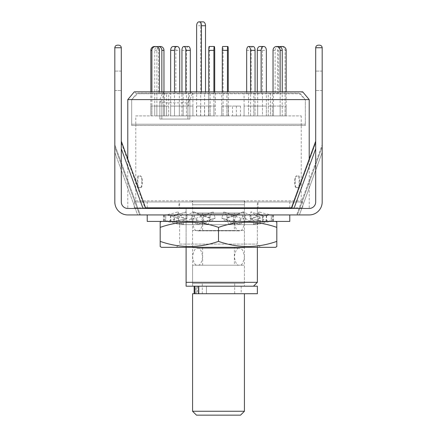 <?xml version="1.0" encoding="UTF-8"?>
<svg xmlns="http://www.w3.org/2000/svg" width="437" height="437" viewBox="0 0 437 437"><rect width="100%" height="100%" fill="white"/><g stroke="black" fill="none" stroke-linecap="round" stroke-linejoin="round"><path stroke-width="0.33" stroke-dasharray="2.19 1.64" d="M191.974 200.834L245.026 200.834A12.957 12.957 0 0 0 244.42 204.751L192.58 204.751L244.42 204.751L244.42 286.208L192.58 286.208L192.58 204.751A12.957 12.957 0 0 0 191.974 200.834L245.026 200.834M142.342 180.694C142.287 178.154 141.817 176.674 140.938 176.253L140.343 175.876C141.222 176.291 141.692 177.772 141.746 180.317L141.746 183.464C141.692 186.004 141.227 187.484 140.343 187.905L141.195 187.451L138.824 187.533C138.196 187.107 137.884 185.627 137.884 183.087L137.884 180.694C137.884 178.149 138.201 176.663 138.824 176.253L140.938 176.253L140.343 175.876L138.196 175.876C137.568 176.297 137.256 177.783 137.256 180.317L137.256 183.464C137.256 186.009 137.573 187.495 138.196 187.905L140.343 187.905L140.938 187.533C141.817 187.118 142.287 185.638 142.342 183.087L142.342 180.694L141.746 180.317M135.765 200.834L301.235 200.834L135.765 200.834L135.765 124.223L301.235 124.223L135.765 124.223M301.235 200.834L301.235 124.223M302.732 201.976L134.268 201.976L302.732 201.976L302.732 207.81L134.268 207.81L302.732 207.81M134.268 201.976L134.268 207.81M131.674 124.223L305.326 124.223L131.674 124.223L131.674 99.603L305.326 99.603L189.877 99.603L192.384 93.742L191.22 91.83L302.688 91.83L300.405 93.742L305.326 99.603L131.674 99.603L161.821 99.603L131.674 99.603L136.595 93.742L164.328 93.742L161.821 99.603L161.821 119.039L159.844 119.039L187.899 119.039L187.899 99.603L309.21 99.603M192.384 93.742L300.405 93.742L136.595 93.742L134.312 91.83L163.165 91.83L159.844 99.603L159.844 119.039L189.877 119.039L161.821 119.039L189.877 119.039L189.877 99.603L161.821 99.603L161.821 119.039L159.844 119.039L159.844 102.842L187.899 102.842L187.899 119.039L189.877 119.039L189.877 99.603L161.821 99.603M305.326 124.223L305.326 99.603L305.326 125.523L131.674 125.523L305.326 125.523M257.377 247.331L257.377 201.976L179.623 201.976L257.377 201.976M179.623 207.81L186.102 207.81L179.623 207.81L179.623 201.976M257.377 282.324L186.102 282.324L186.102 207.81L186.102 247.331M291.452 207.81L145.548 207.81M309.21 207.81L309.21 159.008M127.79 207.81L127.79 159.008M191.22 91.83L187.899 99.603M159.844 99.603L127.79 99.603M163.165 91.83L164.328 93.742M257.377 286.208L186.102 286.208M192.58 286.208L244.42 286.208M294.658 180.694C294.713 178.154 295.183 176.674 296.062 176.253L296.657 175.876C295.778 176.291 295.308 177.772 295.254 180.317L295.254 183.464C295.308 186.004 295.773 187.484 296.657 187.905L295.805 187.451L298.176 187.533C298.804 187.107 299.116 185.627 299.116 183.087L299.116 180.694C299.116 178.149 298.799 176.663 298.176 176.253L296.062 176.253L296.657 175.876L298.804 175.876C299.432 176.297 299.744 177.783 299.744 180.317L299.744 183.464C299.744 186.009 299.427 187.495 298.804 187.905L296.657 187.905L296.062 187.533C295.183 187.118 294.713 185.638 294.658 183.087L294.658 180.694L295.254 180.317M294.658 183.087L295.254 183.464M298.804 187.905L298.176 187.533M299.116 183.087L299.744 183.464M299.744 180.317L299.116 180.694M298.176 176.253L298.804 175.876M142.342 183.087L141.746 183.464M138.196 187.905L138.824 187.533M137.884 183.087L137.256 183.464M137.256 180.317L137.884 180.694M138.824 176.253L138.196 175.876M257.377 293.724L194.159 293.724L196.055 293.724L196.055 286.208L218.5 286.208L196.055 286.208M202.981 293.724L241.18 293.724L202.981 293.724M218.5 286.208L241.18 286.208L218.5 286.208M197.207 286.208L197.207 293.724L194.929 293.724L244.42 293.724L192.58 293.724M197.207 293.724L196.055 293.724M197.606 248.369L239.394 248.369C237.023 247.894 235.346 250.701 234.374 256.792C235.346 262.888 237.023 265.696 239.394 265.215C241.77 265.696 243.442 262.888 244.42 256.792C243.442 250.701 241.77 247.894 239.394 248.369L197.606 248.369C199.977 247.894 201.654 250.701 202.626 256.792C201.654 262.888 199.977 265.696 197.606 265.215L239.394 265.215L197.606 265.215C195.23 265.696 193.558 262.888 192.58 256.792C193.558 250.701 195.23 247.894 197.606 248.369M197.606 214.032L239.394 214.032C237.023 213.551 235.346 216.359 234.374 222.455C235.346 228.546 237.023 231.353 239.394 230.878C241.77 231.353 243.442 228.546 244.42 222.455C243.442 216.359 241.77 213.551 239.394 214.032L197.606 214.032C199.977 213.551 201.654 216.359 202.626 222.455C201.654 228.546 199.977 231.353 197.606 230.878L239.394 230.878L197.606 230.878C195.23 231.353 193.558 228.546 192.58 222.455C193.558 216.359 195.23 213.551 197.606 214.032M200.714 115.92L208.695 115.92L200.714 115.92L200.714 25.739A3.889 2.393 90 0 1 203.112 21.85M204.609 115.92L204.609 93.125L208.695 93.125L208.695 115.92M196.634 115.92L196.634 91.83M201.419 91.83L201.419 93.125L204.609 93.125M205.505 91.83L205.505 93.125L201.419 93.125M208.695 93.125L205.505 93.125M185.829 91.83L185.829 93.125L192.908 93.125L192.908 115.92L181.939 115.92L186.43 115.92L186.43 50.359A3.889 1.945 90 0 1 188.374 46.469M192.908 106.082L192.908 115.92L186.43 115.92L186.43 106.082L181.939 106.082L192.908 106.082L186.43 106.082M188.423 93.125L188.423 106.082M190.319 91.83L190.319 93.125L185.829 93.125M192.908 93.125L190.319 93.125M181.939 106.082L181.939 115.92L188.423 115.92L181.939 115.92L181.939 91.83M135.765 125.523L301.235 125.523L135.765 125.523L135.765 115.92L301.235 115.92L135.765 115.92M301.235 125.523L301.235 115.92M131.674 125.523L131.674 99.603L138.158 93.125L298.842 93.125L138.158 93.125M298.842 93.125L305.326 99.603L189.877 99.603M159.844 102.842L161.493 99.603M189.549 99.603L187.899 102.842M163.509 106.082L150.831 106.082L150.831 115.92L164.585 115.92L163.509 115.92L164.585 115.92L164.585 106.082L163.509 106.082L163.509 115.92L163.509 93.125L158.44 93.125L163.509 93.125M179.323 106.082L179.323 115.92L170.654 115.92L183.174 115.92L179.323 115.92L183.174 115.92L183.174 106.082L170.654 106.082L183.174 106.082M210.104 106.082L210.104 115.92L215.261 115.92L210.104 115.92L215.261 115.92L215.261 106.082L208.749 106.082L215.261 106.082M244.092 106.082L244.092 115.92L255.061 115.92L244.092 115.92L248.577 115.92L248.577 106.082L244.092 106.082L255.061 106.082L248.577 106.082M268.302 106.082L268.302 115.92L282.247 115.92L268.302 115.92L270.41 115.92L270.41 106.082L268.302 106.082L282.247 106.082L270.41 106.082M273.491 106.082L273.491 115.92L286.169 115.92L272.415 115.92L273.491 115.92L272.415 115.92L272.415 106.082L286.169 106.082L272.415 106.082M257.677 106.082L257.677 115.92L266.346 115.92L253.826 115.92L257.677 115.92L253.826 115.92L253.826 106.082L266.346 106.082L253.826 106.082M226.896 106.082L226.896 115.92L221.739 115.92L226.896 115.92L221.739 115.92L221.739 106.082L228.251 106.082L221.739 106.082M168.698 106.082L168.698 115.92L154.753 115.92L168.698 115.92L166.59 115.92L166.59 106.082L168.698 106.082L154.753 106.082L166.59 106.082M232.511 115.92L240.487 115.92L232.511 115.92L232.511 106.082L228.425 106.082L240.487 106.082L232.511 106.082M204.489 115.92L196.513 115.92L204.489 115.92L204.489 106.082L208.575 106.082L196.513 106.082L204.489 106.082M196.513 106.082L196.513 115.92M200.599 106.082L200.599 115.92M208.575 115.92L208.575 106.082M240.487 106.082L240.487 115.92M236.401 106.082L236.401 115.92M228.425 115.92L228.425 106.082M156.861 106.082L156.861 115.92L154.753 115.92L154.753 106.082M228.251 106.082L228.251 115.92L223.094 115.92L223.094 106.082M266.346 106.082L266.346 115.92L262.495 115.92L262.495 106.082M286.169 106.082L286.169 115.92L285.088 115.92L285.088 106.082M280.139 106.082L280.139 115.92L282.247 115.92L282.247 106.082M250.57 106.082L250.57 115.92L255.061 115.92L255.061 106.082M208.749 106.082L208.749 115.92L213.906 115.92L213.906 106.082M170.654 106.082L170.654 115.92L174.505 115.92L174.505 106.082M150.831 106.082L164.585 106.082M150.831 91.83L150.831 115.92L151.912 115.92L151.912 106.082M161.854 91.83L161.854 93.125L166.59 93.125L166.59 115.92L154.753 115.92L154.753 50.359A3.889 3.551 90 0 1 157.052 46.721M166.59 93.125L168.698 93.125L168.698 115.92L156.861 115.92L156.861 50.359A3.889 3.551 90 0 1 160.412 46.469M163.962 91.83L163.962 93.125L161.854 93.125M168.698 93.125L163.962 93.125M164.585 93.125L164.585 115.92L151.912 115.92L151.912 91.83M154.638 46.469A3.889 3.802 -90 0 1 158.44 50.359L158.44 93.125M159.516 91.83L159.516 93.125M179.705 91.83L179.705 93.125L183.174 93.125L179.323 93.125L179.323 115.92L170.654 115.92L170.654 91.83M183.174 93.125L183.174 115.92L174.505 115.92L174.505 91.83M173.254 46.469A3.889 2.6 -90 0 1 175.854 50.359L175.854 93.125L179.705 93.125M179.323 93.125L175.854 93.125M214.714 91.83L214.714 93.125L215.261 93.125L210.104 93.125L210.104 115.92L208.749 115.92L208.749 91.83M215.261 93.125L215.261 115.92L213.906 115.92L213.906 91.83M209.154 46.469A3.889 0.404 -90 0 1 209.563 50.359L209.563 93.125L214.714 93.125M210.104 93.125L209.563 93.125M253.116 46.469A3.889 1.945 -90 0 0 251.171 50.359L251.171 93.125L244.092 93.125L244.092 115.92L250.57 115.92L250.57 91.83M248.577 93.125L248.577 115.92L255.061 115.92L255.061 91.83M246.681 91.83L246.681 93.125L251.171 93.125M244.092 93.125L246.681 93.125M278.697 46.469A3.889 3.551 -90 0 0 275.146 50.359L275.146 93.125L268.302 93.125L268.302 115.92L280.139 115.92L280.139 91.83M270.41 93.125L270.41 115.92L282.247 115.92L282.247 91.83M273.038 91.83L273.038 93.125L275.146 93.125M268.302 93.125L273.038 93.125M279.948 46.721A3.889 3.802 90 0 0 277.484 50.359L277.484 93.125L272.415 93.125L272.415 115.92L285.088 115.92L285.088 50.359A3.889 3.802 90 0 0 281.286 46.469M272.415 93.125L273.491 93.125L273.491 115.92L286.169 115.92L286.169 91.83M280.467 46.988A3.889 3.802 90 0 0 278.56 50.359L278.56 93.125L277.484 93.125M273.491 93.125L278.56 93.125M257.295 91.83L257.295 93.125L253.826 93.125L253.826 115.92L262.495 115.92L262.495 50.359A3.889 2.6 90 0 0 259.895 46.469M253.826 93.125L257.677 93.125L257.677 115.92L266.346 115.92L266.346 91.83M261.146 91.83L261.146 93.125L257.295 93.125M257.677 93.125L261.146 93.125M222.286 91.83L222.286 93.125L221.739 93.125L221.739 115.92L223.094 115.92L223.094 50.359A3.889 0.404 90 0 0 222.69 46.469M221.739 93.125L226.896 93.125L226.896 115.92L228.251 115.92L228.251 91.83M227.437 91.83L227.437 93.125L222.286 93.125M226.896 93.125L227.437 93.125M234.696 293.724L202.304 293.724L234.696 293.724L234.696 283.356L202.304 283.356L234.696 283.356M202.304 293.724L202.304 283.356M244.42 283.356L192.58 283.356L244.42 283.356L244.42 265.215L192.58 265.215L244.42 265.215M192.58 283.356L192.58 265.215M234.374 265.215L202.626 265.215L234.374 265.215L234.374 247.724L202.626 247.724L234.374 247.724M202.626 265.215L202.626 247.724M244.42 247.724L192.58 247.724L244.42 247.724L244.42 230.485L192.58 230.485L244.42 230.485M192.58 247.724L192.58 230.485M234.374 230.485L202.626 230.485L234.374 230.485L234.374 212.994L202.626 212.994L234.374 212.994M202.626 230.485L202.626 212.994M244.42 212.994L192.58 212.994L244.42 212.994L244.42 200.834L192.58 200.834L244.42 200.834M192.58 212.994L192.58 200.834M244.42 411.261L192.58 411.261M196.47 415.15L240.53 415.15M118.706 45.164C120.268 45.328 121.131 46.191 121.295 47.753L121.295 71.094L121.295 47.753C121.131 46.191 120.268 45.328 118.706 45.164L117.411 45.164C115.843 45.328 114.98 46.191 114.816 47.753L114.816 201.976C114.237 208.389 121.366 215.517 127.773 214.938L139.611 214.938L114.816 146.827L139.611 214.938L140.353 214.938L127.773 214.938A12.957 12.957 0 0 1 114.816 201.976C114.237 208.389 121.366 215.517 127.773 214.938L140.353 214.938L137.6 214.938L114.816 152.349L114.816 201.976L114.816 144.767L140.353 214.938L114.816 144.767L114.816 201.976L114.816 144.767L114.816 152.349L137.6 214.938L127.773 214.938L309.227 214.938L297.389 214.938L309.227 214.938L299.4 214.938L322.184 152.349L322.184 201.976L322.184 144.767L322.184 201.976C322.763 208.389 315.634 215.517 309.227 214.938A12.957 12.957 0 0 0 322.184 201.976L322.184 47.753C322.02 46.191 321.157 45.328 319.589 45.164L318.294 45.164C316.732 45.328 315.869 46.191 315.705 47.753L315.705 90.53L315.705 47.753L322.184 47.753C322.02 46.191 321.157 45.328 319.589 45.164L318.294 45.164M117.411 45.164C115.843 45.328 114.98 46.191 114.816 47.753L121.295 47.753L114.816 47.753L121.295 47.753L121.295 201.976L121.295 142.828L145.182 208.454L127.773 208.454A6.479 6.479 0 0 1 121.295 201.976L121.295 142.828L145.182 208.454L127.773 208.454A6.479 6.479 0 0 1 121.295 201.976C121.71 205.887 123.868 208.045 127.773 208.454A6.479 6.479 0 0 1 121.295 201.976L121.295 141.173L121.295 201.976C121.71 205.887 123.868 208.045 127.773 208.454L309.227 208.454L291.818 208.454L309.227 208.454L293.97 208.454L315.705 148.749L315.705 201.976A6.479 6.479 0 0 1 309.227 208.454A6.479 6.479 0 0 0 315.705 201.976C315.29 205.887 313.132 208.045 309.227 208.454A6.479 6.479 0 0 0 315.705 201.976C315.29 205.887 313.132 208.045 309.227 208.454L293.97 208.454M121.295 141.173L145.789 208.454M257.377 208.454L186.102 208.454L186.102 214.938L257.377 214.938L186.102 214.938L186.102 208.454L257.377 208.454L257.377 214.938M296.647 214.938L309.227 214.938A12.957 12.957 0 0 0 322.184 201.976L322.184 152.349L299.4 214.938L296.647 214.938L322.184 144.767L296.647 214.938M127.773 214.938A12.957 12.957 0 0 1 114.816 201.976A12.957 12.957 0 0 0 127.773 214.938M121.295 71.094L121.295 90.53L121.295 71.094L114.816 71.094L121.295 71.094M322.184 90.53L322.184 71.094L322.184 90.53L315.705 90.53L322.184 90.53M322.184 201.976A12.957 12.957 0 0 1 309.227 214.938C315.634 215.517 322.763 208.389 322.184 201.976M315.705 148.749L315.705 201.976L315.705 142.828L291.818 208.454L315.705 142.828L315.705 201.976L315.705 47.753M322.184 71.094L315.705 71.094L322.184 71.094M114.816 90.53L121.295 90.53L114.816 90.53M178.973 208.454L258.027 208.454L178.973 208.454L178.973 201.976L258.027 201.976L178.973 201.976M258.027 208.454L258.027 201.976M289.775 208.454L147.225 208.454L289.775 208.454M289.775 207.81L289.775 201.976L147.225 201.976L289.775 201.976M147.225 207.81L147.225 201.976M282.608 214.938L147.225 214.938L282.608 214.938M289.775 221.417L147.225 221.417M258.021 224.476L258.518 218.429L255.213 214.758L250.958 211.874L249.565 217.926L255.213 221.592L258.021 224.476C262.61 222.985 267.018 221.969 271.235 221.417L163.427 221.417L273.573 221.417L271.235 221.417L271.235 214.938L271.508 221.417M227.038 221.417L227.038 214.938L203.549 214.938L203.549 221.417M227.038 214.938L226.94 214.938C225.519 214.387 224.525 213.365 223.952 211.874L221.739 217.926L239.214 224.476L245.31 221.417L245.408 214.938L245.408 221.417M239.214 224.476L241.098 218.429C242.584 216.703 243.988 215.539 245.31 214.938L226.94 214.938L226.94 221.417C225.121 220.811 223.383 219.647 221.739 217.926L230.436 220.903L235.914 221.417M263.008 221.417L263.008 214.938L245.408 214.938M263.008 214.938L255.536 213.365L250.958 211.874M258.518 218.429C262.79 216.703 267.029 215.539 271.235 214.938L262.741 214.938L262.741 221.417L254.962 219.718L249.565 217.926M272.906 221.417L272.906 214.938L273.573 214.938L271.508 214.938M272.906 214.938L272.622 214.938C268.203 214.387 263.648 213.365 258.955 211.874L259.19 217.926C258.677 220.122 256.836 222.307 253.673 224.476L260.561 222.346L266.27 221.417L266.27 214.938L266.554 214.938L266.554 221.417M253.673 224.476L252.493 218.429L260.332 215.894L266.27 214.938L272.622 214.938L272.622 221.417C268.171 220.811 263.691 219.647 259.19 217.926M250.936 221.417L250.936 214.938L266.554 214.938M250.936 214.938L250.805 214.938C248.686 214.387 246.168 213.365 243.251 211.874L244.982 217.926L228.802 224.449C236.133 221.898 234.369 221.652 242.262 221.417M209.962 221.417L209.962 214.938L233.451 214.938L233.32 221.417C231.386 221.969 229.851 222.985 228.726 224.476L226.557 218.429C228.726 216.703 230.982 215.539 233.32 214.938L250.805 214.938L250.805 221.417C248.943 220.811 246.998 219.647 244.982 217.926M233.451 214.938L233.451 221.417M209.962 214.938L210.06 214.938C211.481 214.387 212.475 213.365 213.048 211.874L215.261 217.926L197.786 224.476L191.69 221.417L191.592 214.938L191.592 221.417M197.786 224.476L195.902 218.429C194.416 216.703 193.012 215.539 191.69 214.938L210.06 214.938L210.06 221.417C211.879 220.811 213.617 219.647 215.261 217.926L206.564 220.903L201.086 221.417M173.992 221.417L173.992 214.938L191.592 214.938M173.992 214.938L181.464 213.365L186.042 211.874L187.435 217.926C183.393 220.122 180.574 222.307 178.979 224.476C174.39 222.985 169.982 221.969 165.765 221.417L165.765 214.938L165.492 221.417M178.979 224.476L178.482 218.429C174.21 216.703 169.971 215.539 165.765 214.938L174.259 214.938L174.259 221.417L182.038 219.718L187.435 217.926M164.093 221.417L164.093 214.938L163.427 214.938L165.492 214.938M164.093 214.938L164.378 214.938C168.797 214.387 173.352 213.365 178.045 211.874L177.81 217.926C178.323 220.122 180.164 222.307 183.327 224.476L176.439 222.346L170.73 221.417L170.73 214.938L170.446 214.938L170.446 221.417M183.327 224.476L184.507 218.429L176.668 215.894L170.73 214.938L164.378 214.938L164.378 221.417C168.829 220.811 173.309 219.647 177.81 217.926M186.064 221.417L186.064 214.938L170.446 214.938M186.064 214.938L186.195 214.938C188.314 214.387 190.832 213.365 193.749 211.874L192.018 217.926L208.198 224.449C200.867 221.898 202.631 221.652 194.738 221.417M203.549 214.938L203.68 221.417C205.614 221.969 207.149 222.985 208.274 224.476L210.443 218.429C208.274 216.703 206.018 215.539 203.68 214.938L186.195 214.938L186.195 221.417C188.057 220.811 190.002 219.647 192.018 217.926M241.098 218.429L223.952 211.874M252.493 218.429C255.94 216.233 258.098 214.048 258.955 211.874M243.251 211.874L226.557 218.429L234.582 215.66L241.863 214.938M195.902 218.429L213.048 211.874M178.482 218.429C179.738 216.233 182.256 214.048 186.042 211.874M184.507 218.429C181.06 216.233 178.902 214.048 178.045 211.874M193.749 211.874L210.443 218.429L202.418 215.66L195.137 214.938M176.384 221.417L179.623 224.656L257.377 224.656L257.377 244.092L260.616 247.331L176.384 247.331L179.623 244.092L257.377 244.092L179.623 244.092L179.623 224.656L257.377 224.656L260.616 221.417L176.384 221.417L260.616 221.417M161.482 221.417L275.518 221.417L161.482 221.417M176.384 247.331L260.616 247.331M275.518 247.331L161.482 247.331M160.188 246.583L160.188 241.377C179.574 248.216 199.01 248.216 218.5 241.377C237.886 248.216 257.327 248.216 276.812 241.377L276.812 227.371C257.426 220.538 237.99 220.538 218.5 227.371C199.114 220.538 179.673 220.538 160.188 227.371L160.188 241.377M276.812 222.165L276.812 227.371M218.5 241.377L218.5 227.371M197.065 286.208L197.065 293.724M198.398 293.724L198.398 286.208L198.398 293.724M206.428 286.208L206.428 293.724L206.428 286.208M200.714 25.739L196.634 25.739M181.939 50.359L186.43 50.359M154.753 50.359L156.861 50.359M158.44 50.359L159.516 50.359M175.854 50.359L179.705 50.359M209.563 50.359L214.714 50.359M246.681 50.359L251.171 50.359M273.038 50.359L275.146 50.359M285.088 50.359L286.169 50.359M278.56 50.359L277.484 50.359M262.495 50.359L266.346 50.359M223.094 50.359L228.251 50.359M121.295 148.749L143.03 208.454M297.389 214.938L322.184 146.827L297.389 214.938M241.18 286.208L241.18 293.724M315.705 141.173L291.211 208.454M254.962 219.718L264.254 221.395L266.892 221.417M273.573 214.938L273.573 221.417M260.561 222.346L269.52 221.417M182.038 219.718L172.746 221.395L170.108 221.417M163.427 214.938L163.427 221.417M176.439 222.346L167.48 221.417M227.879 213.338C232.593 215.064 232.834 214.84 236.335 214.938M255.536 213.365C259.261 214.633 263.107 215.157 267.083 214.938M260.332 215.894L269.372 214.938M209.121 213.338C204.407 215.064 204.166 214.84 200.665 214.938M181.464 213.365C177.739 214.633 173.893 215.157 169.917 214.938M176.668 215.894L167.628 214.938"/><path stroke-width="0.66" d="M186.102 247.331L186.102 282.324L257.377 282.324L257.377 247.331M145.548 207.81L291.452 207.81M309.21 159.008L309.21 99.603L127.79 99.603L127.79 159.008M309.21 99.603L302.688 91.83L134.312 91.83L127.79 99.603M186.102 286.208L186.102 282.324L186.102 286.208L257.377 286.208L257.377 293.724L192.58 293.724L192.58 411.261L244.42 411.261L244.42 293.724M196.634 91.83L196.634 25.739A3.889 2.393 90 0 1 199.026 21.85L203.112 21.85A3.889 2.393 90 0 1 205.505 25.739L205.505 91.83M199.026 21.85A3.889 2.393 90 0 1 201.419 25.739L201.419 91.83M181.939 91.83L181.939 50.359A3.889 1.945 90 0 1 183.884 46.469L188.374 46.469A3.889 1.945 90 0 1 190.319 50.359L190.319 91.83M183.884 46.469A3.889 1.945 90 0 1 185.829 50.359L185.829 91.83M157.052 46.721A3.889 3.551 90 0 1 158.303 46.469L160.412 46.469A3.889 3.551 90 0 1 163.962 50.359L163.962 91.83M158.303 46.469A3.889 3.551 90 0 1 161.854 50.359L161.854 91.83M151.912 91.83L151.912 50.359A3.889 3.802 -90 0 1 155.714 46.469L154.638 46.469A3.889 3.802 -90 0 0 150.831 50.359L150.831 91.83M155.714 46.469A3.889 3.802 -90 0 1 159.516 50.359L159.516 91.83M174.505 91.83L174.505 50.359A3.889 2.6 -90 0 1 177.105 46.469L173.254 46.469A3.889 2.6 -90 0 0 170.654 50.359L170.654 91.83M177.105 46.469A3.889 2.6 -90 0 1 179.705 50.359L179.705 91.83M213.906 91.83L213.906 50.359A3.889 0.404 -90 0 1 214.31 46.469L209.154 46.469A3.889 0.404 -90 0 0 208.749 50.359L208.749 91.83M214.31 46.469A3.889 0.404 -90 0 1 214.714 50.359L214.714 91.83M255.061 91.83L255.061 50.359A3.889 1.945 -90 0 0 253.116 46.469L248.626 46.469A3.889 1.945 -90 0 0 246.681 50.359L246.681 91.83M250.57 91.83L250.57 50.359A3.889 1.945 -90 0 0 248.626 46.469M282.247 91.83L282.247 50.359A3.889 3.551 -90 0 0 278.697 46.469L276.588 46.469A3.889 3.551 -90 0 0 273.038 50.359L273.038 91.83M280.139 91.83L280.139 50.359A3.889 3.551 -90 0 0 276.588 46.469M279.948 46.721A3.889 3.802 90 0 1 281.286 46.469L282.362 46.469A3.889 3.802 90 0 0 280.467 46.988M286.169 91.83L286.169 50.359A3.889 3.802 90 0 0 282.362 46.469M261.146 50.359L257.295 50.359A3.889 2.6 90 0 1 259.895 46.469L263.746 46.469A3.889 2.6 90 0 0 261.146 50.359L261.146 91.83M266.346 91.83L266.346 50.359A3.889 2.6 90 0 0 263.746 46.469M257.295 50.359L257.295 91.83M227.437 50.359L222.286 50.359A3.889 0.404 90 0 1 222.69 46.469L227.846 46.469A3.889 0.404 90 0 0 227.437 50.359L227.437 91.83M228.251 91.83L228.251 50.359A3.889 0.404 90 0 0 227.846 46.469M222.286 50.359L222.286 91.83M244.42 411.261L240.53 415.15L196.47 415.15L192.58 411.261M121.295 141.173L145.789 208.454M318.294 45.164L319.589 45.164C321.157 45.328 322.02 46.191 322.184 47.753L315.705 47.753C315.869 46.191 316.732 45.328 318.294 45.164C316.732 45.328 315.869 46.191 315.705 47.753C315.869 46.191 316.732 45.328 318.294 45.164L319.589 45.164C321.157 45.328 322.02 46.191 322.184 47.753L322.184 201.976A12.957 12.957 0 0 1 309.227 214.938L127.773 214.938A12.957 12.957 0 0 1 114.816 201.976L114.816 47.753C114.98 46.191 115.843 45.328 117.411 45.164L118.706 45.164C120.268 45.328 121.131 46.191 121.295 47.753C121.131 46.191 120.268 45.328 118.706 45.164M315.705 47.753L315.705 201.976A6.479 6.479 0 0 1 309.227 208.454L127.773 208.454A6.479 6.479 0 0 1 121.295 201.976L121.295 47.753L114.816 47.753C114.98 46.191 115.843 45.328 117.411 45.164M289.775 208.454L289.775 207.81M147.225 208.454L147.225 207.81M147.225 214.938L147.225 221.417L289.775 221.417L289.775 214.938M161.482 247.331L275.518 247.331L276.812 246.583L276.812 241.377C257.426 248.216 237.99 248.216 218.5 241.377C199.114 248.216 179.673 248.216 160.188 241.377L160.188 246.583L161.482 247.331M161.482 221.417L160.188 222.165L160.188 227.371C179.574 220.538 199.01 220.538 218.5 227.371C237.886 220.538 257.327 220.538 276.812 227.371L276.812 222.165L275.518 221.417M276.812 227.371L276.812 246.583M160.188 241.377L160.188 222.165M218.5 241.377L218.5 227.371M198.753 286.208L198.753 293.724M205.505 25.739L201.419 25.739M190.319 50.359L185.829 50.359M163.962 50.359L161.854 50.359M151.912 50.359L150.831 50.359M174.505 50.359L170.654 50.359M213.906 50.359L208.749 50.359M255.061 50.359L250.57 50.359M282.247 50.359L280.139 50.359M315.705 148.749L293.97 208.454M143.03 208.454L121.295 148.749M253.487 286.208L257.377 282.324M194.159 286.208L194.159 293.724M194.929 286.208L194.929 293.724M315.705 141.173L291.211 208.454"/></g></svg>
